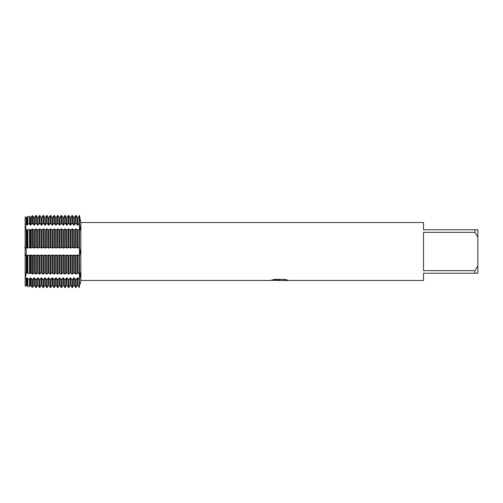 <?xml version="1.0" encoding="UTF-8"?>
<svg xmlns="http://www.w3.org/2000/svg" width="503" height="503" viewBox="0 0 503 503"><rect width="100%" height="100%" fill="white"/><g stroke="black" fill="none" stroke-linecap="round" stroke-linejoin="round"><path stroke-width="0.75" d="M77.399 277.882L77.399 285.314L76.513 286.811L77.399 285.314L77.927 285.314L79.474 287.49L79.474 274.078L80.065 272.789L80.31 273.965L79.474 279.813L77.927 277.882L77.399 277.882L76.116 279.813L75.588 279.813L74.306 277.882L73.778 277.882L72.495 279.813L71.967 279.813L70.684 277.882L70.156 277.882L68.873 279.813L68.345 279.813L67.062 277.882L66.534 277.882L65.252 279.813L64.724 279.813L63.441 277.882L62.913 277.882L61.63 279.813L61.102 279.813L59.819 277.882L59.291 277.882L58.008 279.813L57.48 279.813L56.198 277.882L55.67 277.882L54.387 279.813L53.859 279.813L52.576 277.882L52.048 277.882L50.765 279.813L50.237 279.813L48.954 277.882L48.426 277.882L47.144 279.813L46.616 279.813L45.333 277.882L44.805 277.882L43.522 279.813L42.994 279.813L41.711 277.882L41.183 277.882L39.9 279.813L39.372 279.813L38.09 277.882L37.562 277.882L36.279 279.813L35.751 279.813L34.468 277.882L33.94 277.882L32.802 279.624L31.896 279.498L30.846 277.882L30.318 277.882L29.514 279.165L27.866 278.926L27.225 277.882L26.697 277.882L26.225 278.675L26.225 286.1L26.697 285.314L26.225 286.1L25.15 285.918L25.15 278.505L26.313 273.186L25.15 278.505L25.15 224.495L26.225 224.325L26.697 225.118L27.225 225.118L27.866 224.074L29.514 223.835L30.318 225.118L30.846 225.118L31.896 223.502L32.802 223.376L33.94 225.118L34.468 225.118L35.751 223.187L36.279 223.187L37.562 225.118L38.09 225.118L39.372 223.187L39.9 223.187L41.183 225.118L41.711 225.118L42.994 223.187L43.522 223.187L44.805 225.118L45.333 225.118L46.616 223.187L47.144 223.187L48.426 225.118L48.954 225.118L50.237 223.187L50.765 223.187L52.048 225.118L52.576 225.118L53.859 223.187L54.387 223.187L55.67 225.118L56.198 225.118L57.48 223.187L58.008 223.187L59.291 225.118L59.819 225.118L61.102 223.187L61.63 223.187L62.913 225.118L63.441 225.118L64.724 223.187L65.252 223.187L66.534 225.118L67.062 225.118L68.345 223.187L68.873 223.187L70.156 225.118L70.684 225.118L71.967 223.187L72.495 223.187L73.778 225.118L74.306 225.118L75.588 223.187L76.116 223.187L77.399 225.118L77.927 225.118L79.474 223.187L80.31 229.035L80.065 230.211L79.474 228.922L79.474 215.51L77.927 217.686L78.814 216.189M80.122 276.399L80.235 275.374M80.254 275.122L80.31 273.965M80.285 229.626L80.31 229.035M80.31 219.729L79.6 216.189L80.832 222.527L423.526 222.527L423.526 229.77L474.951 229.77L474.951 232.336L477.85 237.089L477.85 229.77L474.951 229.77M80.147 253.87L80.285 252.424M80.304 251.657L79.474 255.555L79.474 228.922L77.927 230.066L76.116 228.922L74.306 230.066L72.495 228.922L70.684 230.066L68.873 228.922L67.062 230.066L65.252 228.922L63.441 230.066L61.63 228.922L59.819 230.066L58.008 228.922L56.198 230.066L54.387 228.922L52.576 230.066L50.765 228.922L48.954 230.066L47.144 228.922L45.333 230.066L43.522 228.922L41.711 230.066L39.9 228.922L38.09 230.066L36.279 228.922L34.468 230.066L32.802 229.072L31.896 229.173L30.846 230.066L29.514 229.431L27.225 230.066L25.15 229.833L25.15 247.728L27.225 247.998L29.514 247.539L30.846 247.998L32.802 247.47L34.468 247.998L36.279 247.445L38.09 247.998L39.9 247.445L41.711 247.998L43.522 247.445L45.333 247.998L47.144 247.445L48.954 247.998L50.765 247.445L52.576 247.998L54.387 247.445L56.198 247.998L58.008 247.445L59.819 247.998L61.63 247.445L63.441 247.998L65.252 247.445L67.062 247.998L68.873 247.445L70.684 247.998L72.495 247.445L74.306 247.998L76.116 247.445L77.927 247.998L79.474 247.445L80.31 251.5M80.059 284.465L80.832 280.473L80.832 222.527M25.15 217.082L25.15 224.495L26.313 229.814L25.15 224.495L25.15 217.082L26.225 216.9L26.697 217.686L26.225 216.9L26.225 224.325M24.741 247.52C26.879 247.602 26.879 255.398 24.741 255.48C26.879 255.398 26.879 247.602 24.741 247.52M279.366 280.435L277.078 280.435M279.027 280.473L277.788 280.473M477.85 237.089L477.85 265.911L474.951 270.664L474.951 273.23L423.526 273.23L423.526 280.473L281.787 280.473L287.527 280.052M474.951 270.664L423.526 270.664L423.526 232.336L474.951 232.336M271.872 279.989L280.07 280.026L270.155 280.473L80.832 280.473M280.07 280.026L271.733 280.026L274.443 279.416L284.729 279.416L287.716 280.102L281.686 280.46M79.6 216.189L79.474 255.555L77.927 255.002L76.116 255.555L74.306 255.002L72.495 255.555L70.684 255.002L68.873 255.555L67.062 255.002L65.252 255.555L63.441 255.002L61.63 255.555L59.819 255.002L58.008 255.555L56.198 255.002L54.387 255.555L52.576 255.002L50.765 255.555L48.954 255.002L47.144 255.555L45.333 255.002L43.522 255.555L41.711 255.002L39.9 255.555L38.09 255.002L36.279 255.555L34.468 255.002L32.802 255.53L30.846 255.002L29.514 255.461L27.225 255.002L25.15 255.273L25.15 273.167L27.225 272.934L29.514 273.569L30.846 272.934L31.896 273.827L32.802 273.928L34.468 272.934L35.751 274.078L37.562 272.934L39.372 274.078L41.183 272.934L42.994 274.078L44.805 272.934L46.616 274.078L48.426 272.934L50.237 274.078L52.048 272.934L53.859 274.078L55.67 272.934L57.48 274.078L59.291 272.934L61.102 274.078L62.913 272.934L64.724 274.078L66.534 272.934L68.345 274.078L70.156 272.934L71.967 274.078L74.306 272.934L76.116 274.078L77.927 272.934L79.474 274.078L79.474 255.555L79.6 279.284A15.392 10.884 180 0 0 79.474 279.284L78.814 279.284M270.287 280.435L279.429 280.284M278.995 280.435L281.686 280.435M474.951 273.23L477.85 273.23L477.85 265.911M31.733 286.811L30.846 285.314L31.896 287.087L32.802 287.244L33.94 285.314L33.053 286.811M35.355 286.811L34.468 285.314L35.751 287.49L36.279 287.49L37.562 285.314L36.675 286.811M38.976 286.811L38.09 285.314L39.372 287.49L39.9 287.49L41.183 285.314L40.297 286.811M42.598 286.811L41.711 285.314L42.994 287.49L43.522 287.49L44.805 285.314L43.918 286.811M46.219 286.811L45.333 285.314L46.616 287.49L47.144 287.49L48.426 285.314L47.54 286.811M49.841 286.811L48.954 285.314L50.237 287.49L50.765 287.49L52.048 285.314L51.161 286.811M53.463 286.811L52.576 285.314L53.859 287.49L54.387 287.49L55.67 285.314L54.783 286.811M57.084 286.811L56.198 285.314L57.48 287.49L58.008 287.49L59.291 285.314L58.405 286.811M60.706 286.811L59.819 285.314L61.102 287.49L61.63 287.49L62.913 285.314L62.026 286.811M64.327 286.811L63.441 285.314L64.724 287.49L65.252 287.49L66.534 285.314L65.648 286.811M67.949 286.811L67.062 285.314L68.345 287.49L68.873 287.49L70.156 285.314L69.269 286.811M71.571 286.811L70.684 285.314L71.967 287.49L72.495 287.49L73.778 285.314L72.891 286.811M78.814 286.811L77.927 285.314L77.927 277.882M75.192 286.811L74.306 285.314L75.588 287.49L76.513 286.811M30.318 277.882L30.318 285.314L29.514 286.666L27.866 286.383L27.225 285.314L27.866 286.383L29.514 286.666L30.318 285.314L30.846 285.314L30.846 277.882M26.697 277.882L26.697 285.314L27.225 285.314L27.225 277.882M33.94 277.882L33.94 285.314L34.468 285.314L34.468 277.882M37.562 277.882L37.562 285.314L38.09 285.314L38.09 277.882M41.183 277.882L41.183 285.314L41.711 285.314L41.711 277.882M44.805 277.882L44.805 285.314L45.333 285.314L45.333 277.882M48.426 277.882L48.426 285.314L48.954 285.314L48.954 277.882M52.048 277.882L52.048 285.314L52.576 285.314L52.576 277.882M55.67 277.882L55.67 285.314L56.198 285.314L56.198 277.882M59.291 277.882L59.291 285.314L59.819 285.314L59.819 277.882M62.913 277.882L62.913 285.314L63.441 285.314L63.441 277.882M66.534 277.882L66.534 285.314L67.062 285.314L67.062 277.882M70.156 277.882L70.156 285.314L70.684 285.314L70.684 277.882M73.778 277.882L73.778 285.314L74.306 285.314L74.306 277.882M77.927 225.118L77.927 217.686L77.399 217.686L76.513 216.189L77.399 217.686L77.399 225.118M74.306 225.118L74.306 217.686L75.192 216.189L74.306 217.686L73.778 217.686L72.891 216.189L73.778 217.686L73.778 225.118M70.684 225.118L70.684 217.686L71.571 216.189L70.684 217.686L70.156 217.686L69.269 216.189L70.156 217.686L70.156 225.118M67.062 225.118L67.062 217.686L67.949 216.189L67.062 217.686L66.534 217.686L65.648 216.189L66.534 217.686L66.534 225.118M63.441 225.118L63.441 217.686L64.327 216.189L63.441 217.686L62.913 217.686L62.026 216.189L62.913 217.686L62.913 225.118M59.819 225.118L59.819 217.686L60.706 216.189L59.819 217.686L59.291 217.686L58.405 216.189L59.291 217.686L59.291 225.118M56.198 225.118L56.198 217.686L57.084 216.189L56.198 217.686L55.67 217.686L54.783 216.189L55.67 217.686L55.67 225.118M52.576 225.118L52.576 217.686L53.463 216.189L52.576 217.686L52.048 217.686L51.161 216.189L52.048 217.686L52.048 225.118M48.954 225.118L48.954 217.686L49.841 216.189L48.954 217.686L48.426 217.686L47.54 216.189L48.426 217.686L48.426 225.118M45.333 225.118L45.333 217.686L46.219 216.189L45.333 217.686L44.805 217.686L43.918 216.189L44.805 217.686L44.805 225.118M41.711 225.118L41.711 217.686L42.598 216.189L41.711 217.686L41.183 217.686L40.297 216.189L41.183 217.686L41.183 225.118M38.09 225.118L38.09 217.686L38.976 216.189L38.09 217.686L37.562 217.686L36.675 216.189L37.562 217.686L37.562 225.118M34.468 225.118L34.468 217.686L35.355 216.189L34.468 217.686L33.94 217.686L33.053 216.189L33.94 217.686L33.94 225.118M30.846 225.118L30.846 217.686L31.733 216.189L30.846 217.686L30.318 217.686L29.514 216.334L27.866 216.617L27.225 217.686L26.697 217.686L26.697 225.118M27.225 225.118L27.225 217.686L27.866 216.617L29.514 216.334L30.318 217.686L30.318 225.118M76.513 216.189L76.116 215.51L75.192 216.189M72.891 216.189L72.495 215.51L71.571 216.189M69.269 216.189L68.873 215.51L67.949 216.189M65.648 216.189L65.252 215.51L64.327 216.189M62.026 216.189L61.63 215.51L60.706 216.189M58.405 216.189L58.008 215.51L57.084 216.189M54.783 216.189L54.387 215.51L53.463 216.189M51.161 216.189L50.765 215.51L49.841 216.189M47.54 216.189L47.144 215.51L46.219 216.189M43.918 216.189L43.522 215.51L42.598 216.189M40.297 216.189L39.9 215.51L38.976 216.189M36.675 216.189L36.279 215.51L35.355 216.189M33.053 216.189L32.802 215.756L31.733 216.189M26.225 278.675L25.15 278.505L25.15 285.918M79.474 287.49L79.474 279.813M79.21 279.813L79.21 287.49M79.21 215.51L79.21 223.187M79.21 255.555L79.21 274.078M79.21 228.922L79.21 247.445M77.927 272.934L77.927 255.002M77.927 247.998L77.927 230.066M77.399 272.934L77.399 255.002M77.399 247.998L77.399 230.066M76.116 287.49L76.116 279.813M76.116 223.187L76.116 215.51M76.116 274.078L76.116 255.555M75.588 279.813L75.588 287.49M75.588 215.51L75.588 223.187M75.588 255.555L75.588 274.078M74.306 272.934L74.306 255.002M73.778 272.934L73.778 255.002M72.495 287.49L72.495 279.813M72.495 223.187L72.495 215.51M72.495 274.078L72.495 255.555M71.967 279.813L71.967 287.49M71.967 215.51L71.967 223.187M71.967 255.555L71.967 274.078M70.684 272.934L70.684 255.002M70.156 272.934L70.156 255.002M68.873 287.49L68.873 279.813M68.873 223.187L68.873 215.51M68.873 274.078L68.873 255.555M68.345 279.813L68.345 287.49M68.345 215.51L68.345 223.187M68.345 255.555L68.345 274.078M67.062 272.934L67.062 255.002M66.534 272.934L66.534 255.002M65.252 287.49L65.252 279.813M65.252 223.187L65.252 215.51M65.252 274.078L65.252 255.555M64.724 279.813L64.724 287.49M64.724 215.51L64.724 223.187M64.724 255.555L64.724 274.078M63.441 272.934L63.441 255.002M62.913 272.934L62.913 255.002M61.63 287.49L61.63 279.813M61.63 223.187L61.63 215.51M61.63 274.078L61.63 255.555M61.102 279.813L61.102 287.49M61.102 215.51L61.102 223.187M61.102 255.555L61.102 274.078M59.819 272.934L59.819 255.002M59.291 272.934L59.291 255.002M58.008 287.49L58.008 279.813M58.008 223.187L58.008 215.51M58.008 274.078L58.008 255.555M57.48 279.813L57.48 287.49M57.48 215.51L57.48 223.187M57.48 255.555L57.48 274.078M56.198 272.934L56.198 255.002M55.67 272.934L55.67 255.002M54.387 287.49L54.387 279.813M54.387 223.187L54.387 215.51M54.387 274.078L54.387 255.555M53.859 279.813L53.859 287.49M53.859 215.51L53.859 223.187M53.859 255.555L53.859 274.078M52.576 272.934L52.576 255.002M52.048 272.934L52.048 255.002M50.765 287.49L50.765 279.813M50.765 223.187L50.765 215.51M50.765 274.078L50.765 255.555M50.237 279.813L50.237 287.49M50.237 215.51L50.237 223.187M50.237 255.555L50.237 274.078M48.954 272.934L48.954 255.002M48.426 272.934L48.426 255.002M47.144 287.49L47.144 279.813M47.144 223.187L47.144 215.51M47.144 274.078L47.144 255.555M46.616 279.813L46.616 287.49M46.616 215.51L46.616 223.187M46.616 255.555L46.616 274.078M45.333 272.934L45.333 255.002M44.805 272.934L44.805 255.002M43.522 287.49L43.522 279.813M43.522 223.187L43.522 215.51M43.522 274.078L43.522 255.555M42.994 279.813L42.994 287.49M42.994 215.51L42.994 223.187M42.994 255.555L42.994 274.078M41.711 272.934L41.711 255.002M41.183 272.934L41.183 255.002M39.9 287.49L39.9 279.813M39.9 223.187L39.9 215.51M39.9 274.078L39.9 255.555M39.372 279.813L39.372 287.49M39.372 215.51L39.372 223.187M39.372 255.555L39.372 274.078M38.09 272.934L38.09 255.002M37.562 272.934L37.562 255.002M36.279 287.49L36.279 279.813M36.279 223.187L36.279 215.51M36.279 274.078L36.279 255.555M35.751 279.813L35.751 287.49M35.751 215.51L35.751 223.187M35.751 255.555L35.751 274.078M34.468 272.934L34.468 255.002M33.94 272.934L33.94 255.002M32.802 287.244L32.802 279.624M32.802 223.376L32.802 215.756M32.802 273.928L32.802 255.53M26.225 273.255L26.225 255.335M26.697 272.934L26.697 255.002M31.896 279.498L31.896 287.087M31.896 215.913L31.896 223.502M31.896 255.511L31.896 273.827M27.225 272.934L27.225 255.002M30.846 272.934L30.846 255.002M27.866 278.926L27.866 286.383M27.866 216.617L27.866 224.074M27.866 255.405L27.866 273.406M29.514 286.666L29.514 279.165M29.514 223.835L29.514 216.334M29.514 273.569L29.514 255.461M30.318 272.934L30.318 255.002M26.697 247.998L26.697 230.066M26.225 247.665L26.225 229.745M27.225 247.998L27.225 230.066M27.866 229.594L27.866 247.595M30.318 247.998L30.318 230.066M29.514 247.539L29.514 229.431M30.846 247.998L30.846 230.066M31.896 229.173L31.896 247.489M33.94 247.998L33.94 230.066M32.802 247.47L32.802 229.072M34.468 247.998L34.468 230.066M35.751 228.922L35.751 247.445M37.562 247.998L37.562 230.066M36.279 247.445L36.279 228.922M38.09 247.998L38.09 230.066M39.372 228.922L39.372 247.445M41.183 247.998L41.183 230.066M39.9 247.445L39.9 228.922M41.711 247.998L41.711 230.066M42.994 228.922L42.994 247.445M44.805 247.998L44.805 230.066M43.522 247.445L43.522 228.922M45.333 247.998L45.333 230.066M46.616 228.922L46.616 247.445M48.426 247.998L48.426 230.066M47.144 247.445L47.144 228.922M48.954 247.998L48.954 230.066M50.237 228.922L50.237 247.445M52.048 247.998L52.048 230.066M50.765 247.445L50.765 228.922M52.576 247.998L52.576 230.066M53.859 228.922L53.859 247.445M55.67 247.998L55.67 230.066M54.387 247.445L54.387 228.922M56.198 247.998L56.198 230.066M57.48 228.922L57.48 247.445M59.291 247.998L59.291 230.066M58.008 247.445L58.008 228.922M59.819 247.998L59.819 230.066M61.102 228.922L61.102 247.445M62.913 247.998L62.913 230.066M61.63 247.445L61.63 228.922M63.441 247.998L63.441 230.066M64.724 228.922L64.724 247.445M66.534 247.998L66.534 230.066M65.252 247.445L65.252 228.922M67.062 247.998L67.062 230.066M68.345 228.922L68.345 247.445M70.156 247.998L70.156 230.066M68.873 247.445L68.873 228.922M70.684 247.998L70.684 230.066M71.967 228.922L71.967 247.445M73.778 247.998L73.778 230.066M72.495 247.445L72.495 228.922M74.306 247.998L74.306 230.066M75.588 228.922L75.588 247.445M76.116 247.445L76.116 228.922M78.814 223.716L79.474 223.716A15.392 10.884 180 0 0 79.6 223.716M78.814 247.52L79.6 247.52M78.814 255.48L79.6 255.48M33.053 247.52L31.733 247.52M36.675 247.52L35.355 247.52M40.297 247.52L38.976 247.52M43.918 247.52L42.598 247.52M47.54 247.52L46.219 247.52M51.161 247.52L49.841 247.52M54.783 247.52L53.463 247.52M58.405 247.52L57.084 247.52M62.026 247.52L60.706 247.52M65.648 247.52L64.327 247.52M69.269 247.52L67.949 247.52M72.891 247.52L71.571 247.52M76.513 255.48L75.192 255.48M72.891 255.48L71.571 255.48M69.269 255.48L67.949 255.48M65.648 255.48L64.327 255.48M62.026 255.48L60.706 255.48M58.405 255.48L57.084 255.48M54.783 255.48L53.463 255.48M51.161 255.48L49.841 255.48M47.54 255.48L46.219 255.48M43.918 255.48L42.598 255.48M40.297 255.48L38.976 255.48M36.675 255.48L35.355 255.48M33.053 255.48L31.733 255.48M76.513 247.52L75.192 247.52M76.513 279.284L75.192 279.284M72.891 279.284L71.571 279.284M69.269 279.284L67.949 279.284M65.648 279.284L64.327 279.284M62.026 279.284L60.706 279.284M58.405 279.284L57.084 279.284M54.783 279.284L53.463 279.284M51.161 279.284L49.841 279.284M47.54 279.284L46.219 279.284M43.918 279.284L42.598 279.284M40.297 279.284L38.976 279.284M36.675 279.284L35.355 279.284M33.053 279.284L31.733 279.284M33.053 223.716L31.733 223.716M36.675 223.716L35.355 223.716M40.297 223.716L38.976 223.716M43.918 223.716L42.598 223.716M47.54 223.716L46.219 223.716M51.161 223.716L49.841 223.716M54.783 223.716L53.463 223.716M58.405 223.716L57.084 223.716M62.026 223.716L60.706 223.716M65.648 223.716L64.327 223.716M69.269 223.716L67.949 223.716M72.891 223.716L71.571 223.716M76.513 223.716L75.192 223.716M79.474 230.217L80.065 230.211"/></g></svg>
